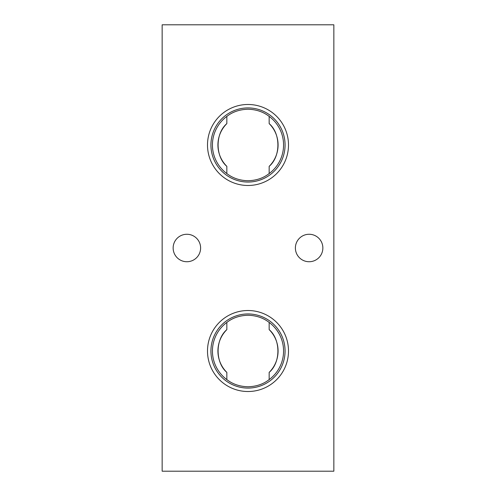<?xml version="1.0" encoding="UTF-8"?>
<svg xmlns="http://www.w3.org/2000/svg" width="496" height="496" viewBox="0 0 496 496"><rect width="100%" height="100%" fill="white"/><g stroke="black" fill="none" stroke-linecap="round" stroke-linejoin="round"><path stroke-width="0.74" d="M248 104.482A40.498 40.498 0 0 0 207.502 144.987A40.498 40.498 0 0 0 248 185.485A40.498 40.498 0 0 0 288.498 144.987A40.498 40.498 0 0 0 248 104.482M248 107.917A37.07 37.07 0 0 0 210.93 144.987A37.07 37.07 0 0 0 248 182.051A37.07 37.07 0 0 0 285.07 144.987A37.07 37.07 0 0 0 248 107.917M226.839 123.609L226.839 116.399A35.563 35.563 0 0 0 226.839 173.569L226.839 166.365C215.208 156.507 215.159 133.511 226.839 123.609A30.082 30.082 0 0 0 226.839 166.365M269.161 166.365A30.082 30.082 0 0 0 269.161 123.609C280.792 133.461 280.841 156.457 269.161 166.365L269.161 173.569C263.357 178.12 256.302 180.507 248 180.742C239.729 180.519 232.674 178.126 226.839 173.569M226.839 116.399C232.643 111.848 239.698 109.461 248 109.232C256.271 109.455 263.326 111.842 269.161 116.399L269.161 123.609M248 310.515A40.498 40.498 0 0 0 207.502 351.013A40.498 40.498 0 0 0 248 391.518A40.498 40.498 0 0 0 288.498 351.013A40.498 40.498 0 0 0 248 310.515M248 313.949A37.07 37.07 0 0 0 210.93 351.013A37.07 37.07 0 0 0 248 388.083A37.07 37.07 0 0 0 285.07 351.013A37.07 37.07 0 0 0 248 313.949M226.839 329.635L226.839 322.431A35.563 35.563 0 0 0 226.839 379.601L226.839 372.391C215.208 362.539 215.159 339.543 226.839 329.635A30.082 30.082 0 0 0 226.839 372.391M269.161 379.601A35.563 35.563 0 0 0 269.161 322.431L269.161 329.635C280.792 339.493 280.841 362.489 269.161 372.391L269.161 379.601C263.357 384.152 256.302 386.539 248 386.768C239.729 386.545 232.674 384.158 226.839 379.601M226.839 322.431C232.643 317.88 239.698 315.493 248 315.258C256.271 315.481 263.326 317.874 269.161 322.431M200.613 248A13.733 13.733 0 0 0 186.88 234.267A13.733 13.733 0 0 0 173.141 248A13.733 13.733 0 0 0 186.88 261.733A13.733 13.733 0 0 0 200.613 248M322.859 248A13.733 13.733 0 0 0 309.12 234.267A13.733 13.733 0 0 0 295.387 248A13.733 13.733 0 0 0 309.12 261.733A13.733 13.733 0 0 0 322.859 248M269.161 372.391A30.082 30.082 0 0 0 269.161 329.635M162.155 24.8L162.155 471.2L333.845 471.2L333.845 24.8L162.155 24.8M269.161 173.569A35.563 35.563 0 0 0 269.161 116.399"/></g></svg>
